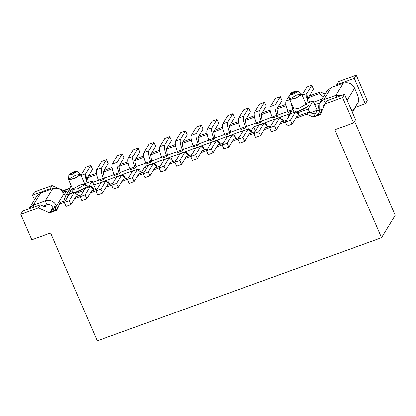 <?xml version="1.0" encoding="UTF-8"?>
<svg xmlns="http://www.w3.org/2000/svg" width="416" height="416" viewBox="0 0 416 416"><rect width="100%" height="100%" fill="white"/><g stroke="black" fill="none" stroke-linecap="round" stroke-linejoin="round"><path stroke-width="0.62" d="M334.838 129.834L381.519 237.702L395.2 215.296L354.572 121.415L395.2 215.296L381.519 237.702L97.266 340.876L50.586 233.007L31.834 239.814L20.8 214.318L22.755 211.115L40.321 204.74L45.12 206.856L40.321 204.74L22.755 211.115L20.8 214.318L31.834 239.814L50.586 233.007L97.266 340.876L381.519 237.702L334.838 129.834L353.595 123.027L355.545 119.824L344.516 94.328L342.56 97.526L353.595 123.027L334.838 129.834M290.025 94.26C289.801 94.942 290.857 94.89 293.186 94.11L297.918 91.395C298.137 90.714 297.081 90.766 294.752 91.546L290.025 94.26L289.999 94.624L290.025 94.26L297.918 91.016L294.32 93.657L290.025 94.26M68.936 174.507C68.718 175.188 69.774 175.141 72.103 174.356L76.835 171.642C77.054 170.96 75.998 171.012 73.668 171.798L68.936 174.507L68.916 174.871L68.936 174.507L76.835 171.262L73.237 173.904L68.936 174.507M289.947 94.468L289.63 99.211L296.197 97.994L301.59 94.032L297.918 91.016M68.858 174.715L68.546 179.457L75.109 178.24L80.506 174.278L76.835 171.262M34.512 199.701L32.526 195.114L34.481 191.911L52.052 185.536L63.341 190.512L69.852 188.152L63.341 190.512L52.052 185.536L34.481 191.911L32.526 195.114L34.512 199.701M356.242 75.124L354.286 78.322L365.321 103.823L367.271 100.62L356.242 75.124L367.271 100.62L365.321 103.823L355.451 107.401L352.362 112.46L355.451 107.401L355.295 107.042L355.451 107.401L365.321 103.823L354.286 78.322L336.716 84.703L336.315 85.66L336.716 84.703L354.286 78.322L356.242 75.124L338.671 81.5L356.242 75.124M355.545 119.824L353.595 123.027L342.56 97.526L324.99 103.906L320.492 114.618L313.383 117.198L306.764 114.275L295.688 118.3L306.764 114.275L307.84 112.518L296.759 116.537L307.84 112.518L315.338 113.994L307.84 112.518L306.764 114.275L313.383 117.198L315.338 113.994L313.674 116.714L320.783 114.135L313.674 116.714L313.383 117.198L320.492 114.618L324.99 103.906L342.56 97.526L344.516 94.328L355.545 119.824M95.753 189.498L92.087 181.022L88.499 186.898L92.087 181.022L95.753 189.498M288.616 116.88L288.35 116.262L293.431 107.942L288.35 116.262L288.616 116.88M305.718 103.48L313.17 100.776L314.87 104.697L313.17 100.776L308.09 109.096L297.83 112.819L308.09 109.096L309.785 113.022L308.09 109.096L313.17 100.776L305.718 103.48M289.177 115.96L288.35 116.262L289.177 115.96M83.886 190.476L76.747 193.071L83.886 190.476M68.094 196.206L67.262 196.508L67.532 197.127L67.262 196.508L72.348 188.188L67.262 196.508L68.094 196.206M84.635 183.726L92.087 181.022L84.635 183.726M317.288 110.297L314.87 104.697L317.288 110.297M289.744 98.899L296.842 94.832L301.683 94.151L301.59 94.604L294.497 98.67L289.656 99.351L289.744 98.899M289.656 99.351L293.899 109.158L298.74 108.477L305.833 104.411L305.926 103.953L305.833 104.411L298.74 108.477L293.899 109.158L293.987 108.706M68.661 179.15L75.754 175.079L80.595 174.398L80.506 174.85L73.408 178.922L68.567 179.603L68.661 179.15M68.567 179.603L72.81 189.405L77.652 188.724L84.75 184.657L84.838 184.205L84.75 184.657L77.652 188.724L72.81 189.405L72.904 188.952L79.997 184.886L84.838 184.205L80.595 174.398M72.764 192.608L71.781 191.63L72.92 190.481M85.55 185.016L87.568 185.9C86.128 187.626 82.971 189.436 78.109 191.329L75.717 192.098L86.242 187.19L85.545 185.011M293.852 112.362L292.864 111.384L294.003 110.235M306.634 104.77L308.656 105.654C307.211 107.38 304.06 109.19 299.198 111.077L296.8 111.847M71.781 191.63L72.795 190.809L71.781 191.63M292.864 111.384L293.878 110.562L292.864 111.384M296.785 111.836L307.325 106.943L306.628 104.764M135.236 169.9L93.782 184.943L135.236 169.9M243.807 130.494L145.106 166.317L146.224 168.901L145.106 166.317L141.398 172.39L145.106 166.317L243.807 130.494M289.869 113.771L253.677 126.911L255.429 130.967L253.677 126.911L251.176 130.998L253.677 126.911L289.869 113.771M51.106 189.181L50.097 188.734L32.526 195.114L50.097 188.734L52.052 185.536L50.097 188.734L51.106 189.181M326.945 100.703L344.516 94.328L326.945 100.703L324.99 103.906L326.945 100.703M88.28 176.14L96.335 173.217L88.28 176.14M104.073 170.409L112.128 167.487L104.073 170.409M119.865 164.679L127.915 161.756L119.865 164.679M135.658 158.948L143.707 156.021L135.658 158.948M151.45 153.213L159.5 150.29L151.45 153.213M167.242 147.482L175.292 144.56L167.242 147.482M183.03 141.752L191.084 138.83L183.03 141.752M198.822 136.016L206.877 133.094L198.822 136.016M214.614 130.286L222.669 127.364L214.614 130.286M230.407 124.556L238.462 121.633L230.407 124.556M246.199 118.82L254.254 115.898L246.199 118.82M261.992 113.09L270.041 110.167L261.992 113.09M277.784 107.359L285.834 104.437L277.784 107.359M309.369 95.893L320.445 91.874L325.234 93.985L320.445 91.874L309.369 95.893M285.49 121.997L279.895 124.03L285.49 121.997M269.703 127.733L264.103 129.761L269.703 127.733M253.911 133.463L248.31 135.496L253.911 133.463M238.118 139.194L232.518 141.227L238.118 139.194M222.326 144.924L216.726 146.957L222.326 144.924M206.534 150.66L200.933 152.693L206.534 150.66M190.741 156.39L185.141 158.423L190.741 156.39M174.949 162.12L169.348 164.154L174.949 162.12M159.156 167.856L153.561 169.884L159.156 167.856M143.364 173.586L137.769 175.62L143.364 173.586M127.577 179.317L121.976 181.35L127.577 179.317M111.784 185.052L106.184 187.08L111.784 185.052M95.992 190.783L90.392 192.816L95.992 190.783M80.2 196.513L74.599 198.546L80.2 196.513M53.435 209.513L52.785 207.797L49.951 212.441L57.06 209.862L49.951 212.441L49.66 212.919L56.763 210.34L60.476 202.301L65.484 200.486L60.476 202.301L59.405 204.064L64.407 202.244L59.405 204.064L56.763 210.34L49.66 212.919L38.371 207.938L20.8 214.318L38.371 207.938L40.321 204.74L38.371 207.938L49.66 212.919L52.853 207.688M338.671 81.5L336.716 84.703L338.671 81.5M286.567 120.24L280.966 122.273L286.567 120.24M270.774 125.97L265.179 128.003L270.774 125.97M254.982 131.7L249.387 133.734L254.982 131.7M239.19 137.436L233.594 139.464L239.19 137.436M223.402 143.166L217.802 145.2L223.402 143.166M207.61 148.897L202.01 150.93L207.61 148.897M191.818 154.632L186.217 156.66L191.818 154.632M176.025 160.363L170.425 162.396L176.025 160.363M160.233 166.093L154.632 168.126L160.233 166.093M144.44 171.824L138.84 173.857L144.44 171.824M128.648 177.559L123.053 179.592L128.648 177.559M112.856 183.29L107.26 185.323L112.856 183.29M97.063 189.02L91.468 191.053L97.063 189.02M81.276 194.756L75.676 196.784L81.276 194.756M87.277 177.876L96.559 174.507L87.277 177.876M103.069 172.146L112.351 168.776L103.069 172.146M118.862 166.41L128.144 163.041L118.862 166.41M134.654 160.68L143.936 157.31L134.654 160.68M150.446 154.95L159.728 151.58L150.446 154.95M166.239 149.214L175.521 145.85L166.239 149.214M182.031 143.484L191.313 140.114L182.031 143.484M197.824 137.753L207.1 134.384L197.824 137.753M213.616 132.018L222.893 128.653L213.616 132.018M229.408 126.287L238.685 122.918L229.408 126.287M245.196 120.557L254.478 117.187L245.196 120.557M260.988 114.826L270.27 111.457L260.988 114.826M276.78 109.091L286.062 105.721L276.78 109.091M308.365 97.63L319.374 93.631L320.445 91.874L319.374 93.631L308.365 97.63M323.523 96.788L319.374 93.631L323.523 96.788M71.094 185.432L68.494 191.136L71.131 190.18L68.494 191.136L71.094 185.432M92.664 182.364L98.426 180.268L92.664 182.364M104.515 178.058L114.218 174.538L104.515 178.058L103.735 179.338L104.515 178.058L104.094 177.081L104.515 178.058M120.307 172.328L130.01 168.808L120.307 172.328L119.527 173.607L120.307 172.328L119.886 171.345L120.307 172.328M136.1 166.598L145.803 163.072L136.1 166.598L135.32 167.877L136.1 166.598L135.678 165.615L136.1 166.598M151.892 160.862L161.595 157.342L151.892 160.862L151.112 162.146L151.892 160.862L151.471 159.884L151.892 160.862M167.684 155.132L177.388 151.611L167.684 155.132L166.904 156.411L167.684 155.132L167.258 154.149L167.684 155.132M183.477 149.401L193.18 145.881L183.477 149.401L182.697 150.68L183.477 149.401L183.05 148.418L183.477 149.401M199.269 143.666L208.972 140.145L199.269 143.666L198.489 144.95L199.269 143.666L198.843 142.688L199.269 143.666M215.062 137.935L224.765 134.415L215.062 137.935L214.276 139.214L215.062 137.935L214.635 136.958L215.062 137.935M230.854 132.205L240.552 128.684L230.854 132.205L230.069 133.484L230.854 132.205L230.428 131.222L230.854 132.205M246.646 126.474L256.344 122.949L246.646 126.474L245.861 127.754L246.646 126.474L246.22 125.492L246.646 126.474M262.434 120.739L272.137 117.218L262.434 120.739L261.654 122.018L262.434 120.739L262.012 119.761L262.434 120.739M278.226 115.008L287.929 111.488L278.226 115.008L277.446 116.288L278.226 115.008L277.805 114.026L278.226 115.008M313.752 102.112L322.124 99.076L313.752 102.112M46.296 204.937L45.12 206.856L46.296 204.937L43.264 206.034L46.296 204.937M62.738 191.495L63.341 190.512L63.045 190.996L63.242 192.109L63.045 190.996L69.649 188.599L63.045 190.996L62.738 191.495M319.582 110.989L317.684 110.152L315.338 113.994L317.684 110.152L319.582 110.989M64.459 198.994L66.149 194.974L68.494 191.136L66.149 194.974L64.459 198.994L65.156 200.606M309.785 113.022L317.684 110.152L309.785 113.022M319.779 102.913L314.87 104.697L319.779 102.913M68.786 194.017L66.149 194.974L68.786 194.017M291.398 111.27L288.267 112.403M277.41 116.345L272.475 118.134M261.622 122.075L256.688 123.869M245.83 127.811L240.895 129.6M230.038 133.541L225.103 135.33M214.245 139.272L209.31 141.066M198.453 145.002L193.518 146.796M182.66 150.738L177.726 152.526M166.868 156.468L161.933 158.257M151.076 162.198L146.141 163.992M135.283 167.934L130.348 169.723M119.491 173.664L114.556 175.453M103.704 179.395L98.769 181.189M50.799 212.134L51.818 210.184M52.905 207.813L53.534 209.477M326.108 95.909L331.245 87.5L343.283 83.132L331.245 87.5L323.814 99.663L325.515 103.589L323.814 99.663L335.858 95.295L323.814 99.663C319.27 101.894 317.772 105.461 319.316 110.375L319.738 111.358L322.239 110.448L319.738 111.358L320.221 112.679L319.316 110.375L323.263 108.94L319.316 110.375L319.228 103.99L319.753 102.955L323.814 99.663L331.245 87.5L327.184 90.792L319.753 102.955M336.669 97.172L335.858 95.295L343.283 83.132C348.26 81.9 352.024 83.564 354.578 88.109C352.066 83.47 348.301 81.812 343.283 83.132L335.858 95.295L336.669 97.172M318.568 113.277L321.5 112.211L318.568 113.277L317.481 115.055L320.814 113.849L317.481 115.055L317.585 115.3L318.568 113.277M325.068 103.782L323.222 105.747L323.081 108.446L325.068 103.782M65.057 200.642L64.47 199.02M65.827 196.628L64.007 193.58L56.576 205.743L57.58 208.4L57.002 206.721L53.056 208.156L57.002 206.721L56.576 205.743L52.629 207.173C51.376 204.854 49.494 204.022 46.987 204.682L45.287 200.762L33.249 205.135L34.06 207.012L33.249 205.135L45.287 200.762C50.305 199.441 54.064 201.1 56.576 205.743L64.007 193.58L65.827 196.628M51.88 210.075L50.794 211.858L54.74 210.423L55.832 208.64L51.88 210.075L55.832 208.64L56.581 210.033L55.832 208.64L54.844 210.662L54.74 210.423L50.794 211.858L50.898 212.098M35.537 201.38L40.674 192.972L52.712 188.599L45.287 200.762L52.712 188.599L40.674 192.972L33.249 205.135L28.933 208.874L33.249 205.135L40.674 192.972L36.613 196.264L29.188 208.426M66.284 194.756L65.603 192.639L63.866 193.268L65.603 192.639L66.69 190.856L62.743 192.291L66.69 190.856L67.506 192.748L66.69 190.856L65.603 192.639L66.284 194.756M353.023 110.76L358.883 101.161L357.968 95.956L354.578 88.109L347.147 100.272L350.542 108.118C351.619 110.401 352.446 111.285 353.023 110.76C352.451 111.327 351.624 110.448 350.542 108.118L346.7 99.377L347.147 100.272L354.578 88.109L357.968 95.956L358.883 101.161L353.023 110.76L351.853 111.29M341.801 95.311L335.858 95.295L341.801 95.311M157.43 167.112L153.312 163.592L148.231 171.912L149.926 175.833L155.007 167.513L155.953 167.648L155.007 167.513L149.926 175.833L148.231 171.912L153.312 163.592L153.728 163.223L155.412 164.076L157.43 167.112M141.643 172.843L137.519 169.322L132.439 177.642L134.134 181.568L139.22 173.243L140.161 173.378L139.22 173.243L134.134 181.568L132.439 177.642L137.519 169.322L137.935 168.953L139.62 169.811L141.643 172.843M125.85 178.573L121.727 175.053L116.646 183.373L118.342 187.299L123.427 178.974L124.368 179.114L123.427 178.974L118.342 187.299L116.646 183.373L121.727 175.053L122.143 174.689L123.828 175.542L125.85 178.573M110.058 184.309L105.934 180.783L100.854 189.108L102.554 193.029L107.635 184.709L108.576 184.844L107.635 184.709L102.554 193.029L100.854 189.108L105.934 180.783L106.35 180.419L108.035 181.272L110.058 184.309M94.266 190.039L90.142 186.519L85.062 194.839L86.762 198.76L91.842 190.44L92.784 190.575L91.842 190.44L86.762 198.76L85.062 194.839L90.142 186.519L90.558 186.15L92.243 187.002L94.266 190.039M78.473 195.77L74.355 192.249L69.269 200.569L70.97 204.495L76.05 196.17L76.991 196.305L76.05 196.17L70.97 204.495L69.269 200.569L74.355 192.249L74.766 191.885L76.45 192.738L78.473 195.77M299.562 115.523L295.438 112.003L290.358 120.323L292.053 124.249L297.133 115.924L298.08 116.059L297.133 115.924L292.053 124.249L290.358 120.323L295.438 112.003L295.854 111.634L297.539 112.492L299.562 115.523M283.769 121.254L279.646 117.733L274.565 126.053L276.26 129.979L281.346 121.654L282.287 121.794L281.346 121.654L276.26 129.979L274.565 126.053L279.646 117.733L280.062 117.369L281.746 118.222L283.769 121.254M267.977 126.989L263.853 123.464L258.773 131.789L260.468 135.71L265.554 127.39L266.495 127.525L265.554 127.39L260.468 135.71L258.773 131.789L263.853 123.464L264.269 123.1L265.954 123.952L267.977 126.989M252.184 132.72L248.061 129.199L242.98 137.519L244.681 141.44L249.761 133.12L250.702 133.255L249.761 133.12L244.681 141.44L242.98 137.519L248.061 129.199L248.477 128.83L250.162 129.683L252.184 132.72M236.392 138.45L232.268 134.93L227.188 143.25L228.888 147.176L233.969 138.85L234.91 138.986L233.969 138.85L228.888 147.176L227.188 143.25L232.268 134.93L232.684 134.566L234.369 135.418L236.392 138.45M220.6 144.18L216.481 140.66L211.396 148.985L213.096 152.906L218.176 144.586L219.118 144.721L218.176 144.586L213.096 152.906L211.396 148.985L216.481 140.66L216.892 140.296L218.577 141.149L220.6 144.18M204.807 149.916L200.689 146.396L195.603 154.716L197.304 158.636L202.384 150.316L203.325 150.452L202.384 150.316L197.304 158.636L195.603 154.716L200.689 146.396L201.1 146.026L202.79 146.879L204.807 149.916M189.015 155.646L184.896 152.126L179.816 160.446L181.511 164.372L186.592 156.047L187.538 156.182L186.592 156.047L181.511 164.372L179.816 160.446L184.896 152.126L185.307 151.757L186.997 152.615L189.015 155.646M173.222 161.377L169.104 157.856L164.024 166.182L165.719 170.102L170.799 161.782L171.746 161.918L170.799 161.782L165.719 170.102L164.024 166.182L169.104 157.856L169.52 157.492L171.205 158.345L173.222 161.377M144.992 177.627L143.296 173.701L148.377 165.381L153.312 163.592L148.377 165.381L143.296 173.701L148.231 171.912L143.296 173.701L144.992 177.627L149.926 175.833L144.992 177.627M160.784 171.891L159.089 167.97L164.169 159.65L169.104 157.856L164.169 159.65L159.089 167.97L164.024 166.182L159.089 167.97L160.784 171.891L165.719 170.102L160.784 171.891M129.199 183.357L127.504 179.436L132.584 171.111L137.519 169.322L132.584 171.111L127.504 179.436L132.439 177.642L127.504 179.436L129.199 183.357L134.134 181.568L129.199 183.357M81.827 200.554L80.127 196.633L85.207 188.308L90.142 186.519L85.207 188.308L80.127 196.633L85.062 194.839L80.127 196.633L81.827 200.554L86.762 198.76L81.827 200.554M113.407 189.088L111.712 185.167L116.792 176.847L121.727 175.053L116.792 176.847L111.712 185.167L116.646 183.373L111.712 185.167L113.407 189.088L118.342 187.299L113.407 189.088M66.035 206.284L64.334 202.363L69.415 194.043L74.35 192.249L69.415 194.043L64.334 202.363L69.269 200.569L64.334 202.363L66.035 206.284L70.97 204.495L66.035 206.284M97.614 194.823L95.919 190.897L101 182.577L105.934 180.783L101 182.577L95.919 190.897L100.854 189.108L95.919 190.897L97.614 194.823L102.554 193.029L97.614 194.823M223.954 148.964L222.253 145.044L227.334 136.724L232.268 134.93L227.334 136.724L222.253 145.044L227.188 143.25L222.253 145.044L223.954 148.964L228.888 147.176L223.954 148.964M239.746 143.234L238.046 139.313L243.126 130.988L248.061 129.199L243.126 130.988L238.046 139.313L242.98 137.519L238.046 139.313L239.746 143.234L244.681 141.44L239.746 143.234M255.533 137.504L253.838 133.578L258.918 125.258L263.853 123.464L258.918 125.258L253.838 133.578L258.773 131.789L253.838 133.578L255.533 137.504L260.468 135.71L255.533 137.504M271.326 131.768L269.63 127.847L274.711 119.527L279.646 117.733L274.711 119.527L269.63 127.847L274.565 126.053L269.63 127.847L271.326 131.768L276.26 129.979L271.326 131.768M176.576 166.161L174.881 162.24L179.962 153.915L184.896 152.126L179.962 153.915L174.881 162.24L179.816 160.446L174.881 162.24L176.576 166.161L181.511 164.372L176.576 166.161M208.161 154.695L206.461 150.774L211.546 142.454L216.481 140.66L211.546 142.454L206.461 150.774L211.396 148.985L206.461 150.774L208.161 154.695L213.096 152.906L208.161 154.695M192.369 160.43L190.668 156.504L195.754 148.184L200.689 146.396L195.754 148.184L190.668 156.504L195.603 154.716L190.668 156.504L192.369 160.43L197.304 158.636L192.369 160.43M287.118 126.038L285.423 122.117L290.503 113.792L295.438 112.003L290.503 113.792L285.423 122.117L290.358 120.323L285.423 122.117L287.118 126.038L292.053 124.249L287.118 126.038M64.007 193.58C61.495 188.937 57.73 187.278 52.712 188.599C57.694 187.372 61.454 189.03 64.007 193.58M46.987 204.682C49.473 204.069 51.355 204.901 52.629 207.173L56.576 205.743C54.028 201.193 50.263 199.534 45.287 200.762L46.987 204.682M309.39 102.565L308.469 97.36L313.555 89.04L311.854 85.119L306.774 93.439L308.105 102.617L306.665 97.547L306.774 93.439L301.839 95.228L306.92 86.908L311.854 85.119L313.555 89.04L308.469 97.36L309.39 102.565M296.176 91.104L296.062 90.849L295.854 91.192L296.062 90.849L296.176 91.104M290.67 101.691L292.656 109.21L290.67 101.691M286.047 100.963C285.277 102.96 285.891 106.428 287.877 111.368L292.812 109.574L287.877 111.368C285.932 106.475 285.319 103.007 286.047 100.963L289.936 94.588L286.047 100.963L289.765 99.611L286.047 100.963M290.384 93.86L291.127 92.638L296.062 90.849L291.127 92.638L290.384 93.86M288.304 112.346L287.877 111.368L288.304 112.346L291.434 111.212M277.805 114.026L276.89 108.826L281.97 100.506L280.27 96.58L275.189 104.905C274.461 106.943 275.075 110.412 277.02 115.31L277.446 116.288L277.02 115.31C275.033 110.37 274.42 106.902 275.189 104.905L270.254 106.694C269.485 108.69 270.098 112.159 272.085 117.099L277.02 115.31L272.085 117.099C270.14 112.206 269.526 108.737 270.254 106.694L275.335 98.374L280.27 96.58L281.97 100.506L276.89 108.826L277.805 114.026M272.511 118.082L272.085 117.099L272.511 118.082L277.446 116.288M262.012 119.761L261.097 114.556L266.178 106.236L264.482 102.31L259.397 110.635C258.669 112.679 259.282 116.147 261.227 121.04L261.654 122.018L261.227 121.04C259.241 116.1 258.627 112.632 259.397 110.635L254.462 112.424C253.692 114.421 254.306 117.894 256.292 122.829L261.227 121.04L256.292 122.829C254.348 117.936 253.734 114.468 254.462 112.424L259.548 104.104L264.482 102.31L266.178 106.236L261.097 114.556L262.012 119.761M256.719 123.812L256.292 122.829L256.719 123.812L261.654 122.018M246.22 125.492L245.305 120.286L250.385 111.966L248.69 108.046L243.604 116.366C242.882 118.409 243.49 121.878 245.44 126.771L245.861 127.754L245.44 126.771C243.448 121.831 242.84 118.362 243.604 116.366L238.67 118.16L243.755 109.834L248.69 108.046L250.385 111.966L245.305 120.286L246.22 125.492M238.67 118.154C237.905 120.156 238.514 123.625 240.505 128.565L245.44 126.771L240.505 128.565C238.555 123.666 237.947 120.198 238.67 118.16L243.604 116.366L248.69 108.046L243.755 109.834L238.67 118.16M240.926 129.542L240.505 128.565L240.926 129.542L245.861 127.754M230.428 131.222L229.512 126.022L234.593 117.697L232.898 113.776L227.817 122.096C227.089 124.14 227.698 127.608 229.648 132.501L230.069 133.484L229.648 132.501C227.656 127.566 227.048 124.098 227.817 122.096L222.882 123.89C222.113 125.887 222.721 129.355 224.713 134.295L229.648 132.501L224.713 134.295C222.763 129.402 222.154 125.934 222.877 123.89L227.963 115.57L232.898 113.776L234.593 117.697L229.512 126.022L230.428 131.222M225.134 135.278L224.713 134.295L225.134 135.278L230.069 133.484M214.635 136.958L213.72 131.752L218.8 123.432L217.105 119.506L212.025 127.832C211.297 129.875 211.905 133.344 213.855 138.237L214.276 139.214L213.855 138.237C211.864 133.297 211.255 129.828 212.025 127.832L207.09 129.62C206.32 131.617 206.929 135.086 208.92 140.026L213.855 138.237L208.92 140.026C206.97 135.132 206.362 131.664 207.09 129.62L212.17 121.3L217.105 119.506L218.8 123.432L213.72 131.752L214.635 136.958M209.342 141.008L208.92 140.026L209.342 141.008L214.276 139.214M198.843 142.688L197.928 137.483L203.008 129.163L201.313 125.242L196.232 133.562C195.504 135.606 196.113 139.074 198.063 143.967L198.489 144.95L198.063 143.967C196.071 139.027 195.463 135.559 196.232 133.562L191.298 135.351C190.528 137.353 191.136 140.821 193.128 145.761L198.063 143.967L193.128 145.761C191.178 140.863 190.57 137.394 191.298 135.351L196.378 127.031L201.313 125.242L203.008 129.163L197.928 137.483L198.843 142.688M193.549 146.739L193.128 145.761L193.549 146.739L198.489 144.95M183.05 148.418L182.135 143.218L187.216 134.893L185.52 130.972L180.44 139.292C179.712 141.336 180.32 144.804 182.27 149.698L182.697 150.68L182.27 149.698C180.279 144.763 179.67 141.294 180.44 139.292L175.505 141.086C174.736 143.083 175.344 146.552 177.336 151.492L182.27 149.698L177.336 151.492C175.386 146.598 174.777 143.13 175.505 141.086L180.586 132.761L185.52 130.972L187.216 134.893L182.135 143.218L183.05 148.418M177.762 152.469L177.336 151.492L177.762 152.469L182.697 150.68M167.258 154.149L166.343 148.949L171.428 140.629L169.728 136.703L164.648 145.028C163.92 147.066 164.533 150.54 166.478 155.433L166.904 156.411L166.478 155.433C164.492 150.493 163.878 147.025 164.648 145.028L159.713 146.817C158.943 148.814 159.552 152.282 161.543 157.222L166.478 155.433L161.543 157.222C159.593 152.329 158.985 148.86 159.713 146.817L164.793 138.497L169.728 136.703L171.428 140.629L166.343 148.949L167.258 154.149M161.97 158.205L161.543 157.222L161.97 158.205L166.904 156.411M150.556 154.679L151.471 159.884L150.55 154.679L155.636 146.359L153.936 142.438L148.855 150.758C148.127 152.802 148.741 156.27 150.686 161.164L151.112 162.146L150.686 161.164C148.699 156.224 148.086 152.755 148.855 150.758L143.92 152.547C143.151 154.549 143.764 158.018 145.751 162.952L150.686 161.164L145.751 162.952C143.806 158.059 143.192 154.591 143.92 152.547L149.001 144.227L153.936 142.438L155.636 146.359L150.55 154.679M146.177 163.935L145.751 162.952L146.177 163.935L151.112 162.146M135.678 165.615L134.763 160.415L139.844 152.09L138.143 148.169L133.063 156.489C132.335 158.532 132.948 162.001 134.893 166.894L135.32 167.877L134.893 166.894C132.907 161.959 132.293 158.491 133.063 156.489L128.128 158.283C127.358 160.28 127.972 163.748 129.958 168.688L134.893 166.894L129.958 168.688C128.014 163.795 127.4 160.326 128.128 158.283L133.208 149.958L138.143 148.169L139.844 152.09L134.763 160.415L135.678 165.615M130.385 169.666L129.958 168.688L130.385 169.666L135.32 167.877M119.886 171.345L118.971 166.145L124.051 157.82L122.351 153.899L117.27 162.219C116.542 164.263 117.156 167.731 119.101 172.63L119.527 173.607L119.101 172.63C117.114 167.69 116.501 164.221 117.27 162.219L112.336 164.013C111.566 166.01 112.18 169.478 114.166 174.418L119.101 172.63L114.166 174.418C112.221 169.525 111.608 166.057 112.336 164.013L117.416 155.693L122.351 153.899L124.051 157.82L118.971 166.145L119.886 171.345M114.592 175.401L114.166 174.418L114.592 175.401L119.527 173.607M104.094 177.081L103.178 171.876L108.259 163.556L106.564 159.63L101.478 167.955C100.755 169.998 101.364 173.467 103.314 178.36L103.735 179.338L103.314 178.36C101.322 173.42 100.714 169.952 101.478 167.955L96.543 169.744C95.774 171.74 96.387 175.214 98.379 180.149L103.314 178.36L98.379 180.149C96.429 175.256 95.82 171.787 96.543 169.744L101.629 161.424L106.564 159.63L108.259 163.556L103.178 171.876L104.094 177.081M98.8 181.132L98.379 180.149L98.8 181.132L103.735 179.338M88.301 182.811L87.386 177.606L92.466 169.286L90.771 165.365L85.686 173.685L87.017 182.863L85.576 177.793L85.686 173.685L80.751 175.479L85.836 167.154L90.771 165.365L92.466 169.286L87.386 177.606L88.301 182.811M74.766 191.885L69.415 194.043M90.558 186.15L85.207 188.308M106.35 180.419L101 182.577M122.143 174.689L116.792 176.847M137.935 168.953L132.584 171.111M153.728 163.223L148.377 165.381M169.52 157.492L164.169 159.65M185.307 151.757L179.962 153.915M201.1 146.026L195.754 148.184M216.892 140.296L211.546 142.454M232.684 134.566L227.334 136.724M248.477 128.83L243.126 130.988M264.269 123.1L258.918 125.258M280.062 117.369L274.711 119.527M295.854 111.634L290.503 113.792M301.839 95.228L306.774 93.439L311.854 85.119L306.92 86.908L301.839 95.228M270.254 106.694L275.189 104.905L280.27 96.58L275.335 98.374L270.254 106.694M254.462 112.424L259.397 110.635L264.482 102.31L259.548 104.104L254.462 112.424M222.877 123.89L227.817 122.096L232.898 113.776L227.963 115.57L222.877 123.89M207.09 129.62L212.025 127.832L217.105 119.506L212.17 121.3L207.09 129.62M191.298 135.351L196.232 133.562L201.313 125.242L196.378 127.031L191.298 135.351M175.505 141.086L180.44 139.292L185.52 130.972L180.586 132.761L175.505 141.086M159.713 146.817L164.648 145.028L169.728 136.703L164.793 138.497L159.713 146.817M143.92 152.547L148.855 150.758L153.936 142.438L149.001 144.227L143.92 152.547M128.128 158.283L133.063 156.489L138.143 148.169L133.208 149.958L128.128 158.283M112.336 164.013L117.27 162.219L122.351 153.899L117.416 155.693L112.336 164.013M96.543 169.744L101.478 167.955L106.564 159.63L101.629 161.424L96.543 169.744M80.751 175.479L85.686 173.685L90.771 165.365L85.836 167.154L80.751 175.479M301.683 94.151L305.926 103.953L306.977 104.905M72.795 190.809L72.81 189.405M85.888 185.151L84.838 184.205M293.899 109.158L293.873 110.573"/></g></svg>
